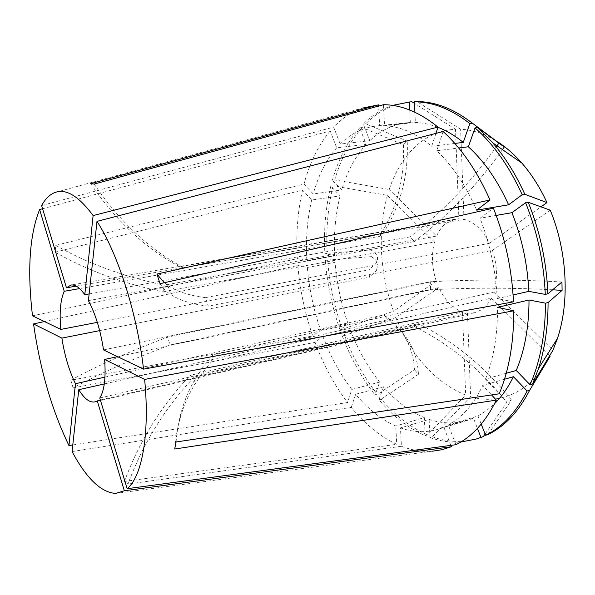 <?xml version="1.0" encoding="UTF-8"?>
<svg xmlns="http://www.w3.org/2000/svg" width="595" height="595" viewBox="0 0 595 595"><rect width="100%" height="100%" fill="white"/><g stroke="black" fill="none" stroke-linecap="round" stroke-linejoin="round"><path stroke-width="0.45" stroke-dasharray="2.98 2.23" d="M163.015 291.9L434.521 241.994C431.271 254.459 431.836 267.46 436.224 281.004L167.567 337.12L170.111 344.974L438.842 287.623C444.77 300.192 452.654 308.329 462.486 312.018L190.221 375.326L194.163 377.104L467.491 313.141L474.565 312.732L480.924 310.069C485.103 307.444 488.555 303.472 491.284 298.14L211.351 361.901L212.787 355.089L493.761 292.108C497.755 279.055 497.316 265.139 492.444 250.354L208.309 306.142L205.439 297.626L489.521 243.273C482.761 229.953 474.252 221.98 463.996 219.354L183.677 267.743L179.72 266.724L458.916 218.789L455.487 129.256C440.055 130.134 426.555 136.017 414.998 146.92C403.559 157.898 394.954 172.096 389.167 189.508L334.732 179.913L332.389 180.233L341.753 189.924L313.223 193.985L304.015 184.078L55.737 245.348L55.186 252.168C86.468 270.085 122.414 283.324 163.015 291.9L164.116 285.183L436.618 236.059L389.167 189.508M42.58 208.763L330.218 130.937L336.688 147.82L366.2 144.377L359.715 127.813L362.147 127.553L403.432 144.719L407.203 141.104C408.676 174.811 400.695 205.491 383.277 233.143L379.432 236.393L79.626 288.605M410.364 101.886C393.243 103.783 378.361 111.079 365.724 123.782L407.203 141.104M455.487 129.256L414.477 103.381M458.916 218.789L455.554 219.086L445.923 223.445C442.048 226.509 438.954 230.719 436.618 236.059M76.227 286.121L383.277 233.143M89.138 293.93L409.821 236.922L414.403 241.555L88.41 300.624M103.53 349.92L430.259 281.777L430.616 289.78L117.594 356.673M99.759 398.018L418.322 323.673L414.165 326.417L100.354 400.011M72.069 451.568L351.295 407.359C364.973 424.22 380.123 436.537 396.731 444.301L124.429 481.459L127.977 484.055C143.164 443.082 165.224 407.434 194.163 377.104M467.491 313.141L470.608 396.724L432.32 436.775L429.962 437.504L429.129 419.401L400.465 427.872L401.432 446.272L127.977 484.055M401.432 446.272C411.673 450.237 421.967 451.88 432.312 451.196L115.668 493.411M72.791 444.941L347.495 402.54L351.801 389.442L379.632 382.102L375.118 395.058L377.394 394.433L414.455 369.711C413.228 346.87 403.053 328.663 383.931 315.075L387.947 319.679L104.304 383.939M44.417 321.545L297.827 265.467C299.91 289.616 304.878 313.119 312.739 335.982L70.835 380.22L73.111 387.918C99.759 373.519 132.097 359.209 170.111 344.974M438.842 287.623L395.868 317.499L344.594 335.58L342.341 336.101L350.455 330.188L322.907 336.465L315.038 342.385L73.111 387.918M315.038 342.385C323.472 364.943 334.293 385.002 347.495 402.54M32.502 315.826L297.336 258.661L306.849 260.565L334.635 255.538L324.892 253.738L327.168 253.329L370.901 249.952C377.58 253.76 379.238 258.267 375.891 263.459L369.004 269.803L369.428 277.211L99.677 330.627M330.218 130.937C318.34 145.18 309.608 162.896 304.015 184.078M434.521 241.994L387.367 195.346L333.141 185.833L330.805 186.153L340.117 195.867L311.676 200.009L302.52 190.088L55.186 252.168M302.52 190.088C297.619 211.686 295.894 234.549 297.336 258.661M41.613 205.558L333.669 127.114L340.199 144.079L369.822 140.688L363.285 124.035L365.724 123.782M54.621 192.631L362.667 108.052C351.816 111.845 342.147 118.197 333.669 127.114M104.965 377.126L383.738 314.948M97.327 322.356L369.004 269.803M311.676 200.009C307.265 219.012 305.651 239.197 306.849 260.565M409.754 110.038L410.342 122.511L379.662 125.768L378.606 106.051M379.662 125.768L376.315 126.021C362.563 127.687 350.529 133.711 340.199 144.079M443.126 131.525L436.723 150.758L458.7 147.991M476.707 210.161C465.729 185.38 452.401 165.574 436.723 150.758M450.839 445.38L443.84 427.136L473.427 418.159L477.443 428.407M400.465 427.872C413.079 432.409 425.551 432.892 437.875 429.33L443.84 427.136M340.117 195.867C335.424 214.602 333.594 234.489 334.635 255.538M410.342 122.511L406.921 122.771C392.856 124.474 380.488 130.439 369.822 140.688M429.129 419.401C441.988 423.714 454.721 424.042 467.328 420.382L473.427 418.159M330.805 186.153C325.591 207.454 323.62 229.982 324.892 253.738M392.484 105.397C381.603 109.19 371.875 115.408 363.285 124.035M429.962 437.504C440.174 441.193 450.46 442.702 460.805 442.011M333.141 185.833C327.904 207.105 325.911 229.603 327.168 253.329M432.32 436.775C447.842 442.397 463.282 442.896 478.64 438.277M485.111 434.045L506.806 402.302C480.611 369.361 449.731 344.066 414.165 326.417M470.608 396.724C500.023 405.485 531.9 391.979 550.07 356.286M488.041 434.506L511.484 400.071L506.806 402.302M322.907 336.465C330.456 356.412 340.087 374.077 351.801 389.442M350.455 330.188C358.034 349.778 367.762 367.085 379.632 382.102M342.341 336.101C350.797 358.264 361.723 377.914 375.118 395.058M344.594 335.58C353.058 357.707 363.991 377.327 377.394 394.433M506.233 373.281L485.498 379.089L499.19 393.801M485.498 379.089C493.679 358.644 497.688 334.74 497.509 307.384M297.827 265.467L307.332 267.46C309.169 288.873 313.58 309.72 320.556 329.987L312.739 335.982M336.688 147.82C326.157 160.055 318.34 175.443 313.223 193.985M435.919 133.399L431.687 146.266C415.801 133.183 400.1 126.341 384.578 125.753L383.47 104.713M513.478 301.836L497.241 298.593C495.769 270.784 490.035 244.002 480.039 218.224L493.411 208.161M455.904 444.703L448.318 424.971C462.196 417.564 473.68 404.369 482.768 385.404L491.559 394.939M307.332 267.46L335.067 262.328C336.777 283.413 341.121 303.911 348.105 323.829L320.556 329.987M366.2 144.377C355.304 156.463 347.16 171.643 341.753 189.924M431.687 146.266L454.811 143.432M437.92 127.293C430.252 124.333 422.733 122.726 415.362 122.481L384.578 125.753M497.241 298.593L513.091 294.964M496.185 215.42L480.039 218.224M448.318 424.971L478.008 415.979L486.546 410.587L494.601 403.655M504.486 379.246L482.768 385.404M335.067 262.328L325.339 260.439C327.257 284.224 332.159 307.347 340.028 329.816L348.105 323.829M359.715 127.813C347.428 141.87 338.317 159.348 332.389 180.233M414.894 112.247L415.362 122.481M478.008 415.979L481.214 424.138M325.339 260.439L327.607 260.022C329.526 283.778 334.412 306.871 342.289 329.303L340.028 329.816M362.147 127.553C349.83 141.595 340.69 159.051 334.732 179.913M327.607 260.022L371.28 256.638L370.901 249.952M387.367 195.346C377.557 232.89 379.595 271.536 393.481 311.259L342.289 329.303M499.525 143.068C486.494 134.418 473.531 129.822 460.634 129.264L416.961 101.589M436.224 281.004L393.481 311.259M463.996 219.354L460.634 129.264M489.521 243.273L540.981 206.844M492.444 250.354L550.241 210.161M493.761 292.108L552.971 350.187M491.284 298.14L549.587 355.81M351.295 407.359L355.654 394.254C367.822 408.906 381.187 419.49 395.749 426.013L396.731 444.301M355.654 394.254L383.544 386.802C395.883 401.097 409.479 411.376 424.324 417.616L395.749 426.013M383.544 386.802L378.963 399.758C392.841 416.217 408.252 428.169 425.172 435.622L424.324 417.616M378.963 399.758L381.246 399.133C395.147 415.563 410.572 427.485 427.522 434.9L425.172 435.622M381.246 399.133L418.434 374.27L414.455 369.711M395.868 317.499C411.792 356.427 435.064 382.295 465.669 395.117L427.522 434.9M462.486 312.018L465.669 395.117M70.835 380.22C97.387 365.702 129.636 351.333 167.567 337.12M124.429 481.459C139.513 440.798 161.438 405.418 190.221 375.326M176.075 441.966C178.009 418.24 184.413 397.207 195.294 378.889L203.453 366.49L212.787 355.089M174.699 449.017C176.656 425.247 183.059 404.169 193.911 385.783L202.047 373.348L211.351 361.901M164.294 282.729L167.827 285.414C177.288 291.647 189.827 295.715 205.439 297.626M160.07 283.689C162.613 287.943 166.213 291.595 170.854 294.637C180.248 300.609 192.728 304.447 208.309 306.142M90.7 183.624C115.876 220.827 145.552 248.524 179.72 266.724M94.218 184.063C119.528 221.541 149.345 249.439 183.677 267.743M55.737 245.348C87.182 263.273 123.306 276.549 164.116 285.183M552.636 289.81C511.923 287.668 471.247 287.653 430.616 289.78M561.948 281.993C518.089 279.509 474.193 279.434 430.259 281.777M418.434 374.27C417.318 351.466 407.218 333.312 388.141 319.805L387.947 319.679M511.484 400.071C485.126 366.929 454.067 341.463 418.322 323.673M502.463 149.598C477.145 185.409 447.79 216.059 414.403 241.555M497.011 145.812C471.961 181.304 442.896 211.679 409.821 236.922M403.432 144.719C404.838 178.284 396.835 208.845 379.432 236.393M371.28 256.638C377.959 260.61 379.625 265.281 376.293 270.651L369.428 277.211M455.554 219.086L70.969 285.042M474.565 312.732L94.687 401.93M406.921 122.771L376.315 126.021M467.328 420.382L437.875 429.33M195.294 378.889L193.911 385.783M167.827 285.414L170.854 294.637M383.931 315.075L388.141 319.805M375.891 263.459L376.293 270.651"/><path stroke-width="0.89" d="M414.477 103.381L411.919 101.76L410.364 101.886L392.484 105.397M89.138 293.93L84.795 294.704C79.775 287.608 75.171 284.395 70.969 285.042L66.462 287.809L76.227 286.121M96.992 221.362C117.788 253.277 137.133 313.372 143.544 369.123L103.53 349.92C100.555 330.5 95.52 314.071 88.41 300.624L96.992 221.362L443.126 131.525C461.482 148.281 477.101 171.1 489.99 199.965L156.924 274.057L164.294 282.729M104.616 359.447L144.637 379.432C149.94 434.521 141.952 476.625 127.152 488.696L99.759 398.018C104.356 390.774 105.969 377.914 104.616 359.447L117.594 356.673M100.354 400.011L94.687 401.93C89.681 402.8 84.371 398.732 78.763 389.718L72.069 451.568C86.543 478.536 101.068 492.481 115.668 493.411L124.333 490.771L451.36 446.748L450.839 445.38M432.312 451.196L441.936 449.731L451.36 446.748M104.965 377.126L75.446 383.708C69.094 370.663 64.58 355.46 61.887 338.109L33.543 323.948C40.103 369.681 51.899 410.208 68.946 445.536L72.791 444.941M33.543 323.948L44.417 321.545M60.824 329.414C59.284 312.509 60.422 299.798 64.23 291.282L39.612 209.566C29.557 234.75 27.184 270.175 32.502 315.826L60.824 329.414L97.327 322.356M39.612 209.566L42.58 208.763M84.795 294.704L93.11 215.583C78.547 195.867 65.718 188.213 54.621 192.631C49.549 194.706 45.213 199.013 41.613 205.558L66.462 287.809M93.11 215.583L437.994 127.077C419.468 112.232 401.29 104.772 383.47 104.713L94.218 184.063L90.7 183.624L378.546 104.861L362.667 108.052M143.544 369.123L513.478 301.836C511.916 269.386 505.229 238.164 493.411 208.161L160.07 283.689L156.924 274.057M78.763 389.718L104.304 383.939M61.887 338.109L99.677 330.627M64.23 291.282L79.626 288.605M97.208 400.747L124.333 490.771M75.446 383.708L68.946 445.536M378.606 106.051L378.546 104.861M540.981 206.844L546.976 202.605L524.835 194.297L522.187 194.729L508.606 204.799L476.707 210.161L489.99 199.965M458.7 147.991L468.362 146.772L475.033 127.888L477.666 127.59L504.262 147.017L502.463 149.598M508.606 204.799C497.628 180.575 484.218 161.23 468.362 146.772M411.919 101.76L409.375 101.998L409.754 110.038M409.375 101.998L407.828 102.124M522.187 194.729C509.313 166.518 493.597 144.235 475.033 127.888M477.443 428.407L480.938 437.347L483.378 436.574L485.111 434.045M460.805 442.011L476.208 439.051L480.938 437.347M524.835 194.297C515.798 174.313 505.088 157.154 492.712 142.815L477.666 127.59M476.208 439.051L483.378 436.574M549.587 355.81L550.07 356.286L529.662 390.261L527.125 391.012L513.418 376.709L504.486 379.246M481.214 424.138L485.594 435.28L488.041 434.506C504.649 426.474 518.52 411.725 529.662 390.261M127.152 488.696L455.904 444.703C472.11 436.745 485.587 421.885 496.349 400.13L174.699 449.017L176.075 441.966L499.19 393.801C509.008 370.38 513.857 342.705 513.723 310.783L497.509 307.384L529.014 299.984L545.466 303.175L548.077 302.55L562.096 290.367L552.636 289.81M144.637 379.432L513.723 310.783M513.091 294.964L528.806 291.364L545.28 294.399L547.898 293.789C546.574 262.053 540.022 231.552 528.248 202.293L550.241 210.161C567.266 251.35 569.802 301.806 557.47 338.406L552.971 350.187L532.607 384.02L530.063 384.764L516.252 370.469L506.233 373.281M516.252 370.469C524.731 350.314 528.985 326.811 529.014 299.984M530.063 384.764C540.223 361.671 545.355 334.472 545.466 303.175M532.607 384.02L538.512 368.483C544.864 348.737 548.054 326.759 548.077 302.55M547.898 293.789L561.948 281.993L562.096 290.367M437.994 127.077L435.919 133.399M491.559 394.939L496.349 400.13M454.811 143.432L463.267 142.391C454.93 135.66 446.481 130.625 437.92 127.293M528.806 291.364C527.527 264.113 521.897 237.881 511.931 212.683L496.185 215.42M494.601 403.655C501.823 396.508 508.1 387.524 513.418 376.709M463.267 142.391L469.842 123.552C451.092 109.063 432.61 101.827 414.41 101.827L414.894 112.247M545.28 294.399C543.942 262.611 537.382 232.05 525.601 202.739L511.931 212.683M485.594 435.28C502.173 427.255 516.014 412.499 527.125 391.012M469.842 123.552L472.467 123.262C453.695 108.803 435.19 101.581 416.961 101.589L414.41 101.827M528.248 202.293L525.601 202.739M472.467 123.262L504.262 147.017M546.976 202.605C539.962 187.418 531.603 174.253 521.897 163.119C514.809 155.035 507.349 148.348 499.525 143.068M499.131 142.755L497.011 145.812M557.47 338.406L538.512 368.483M521.897 163.119L492.712 142.815"/></g></svg>
